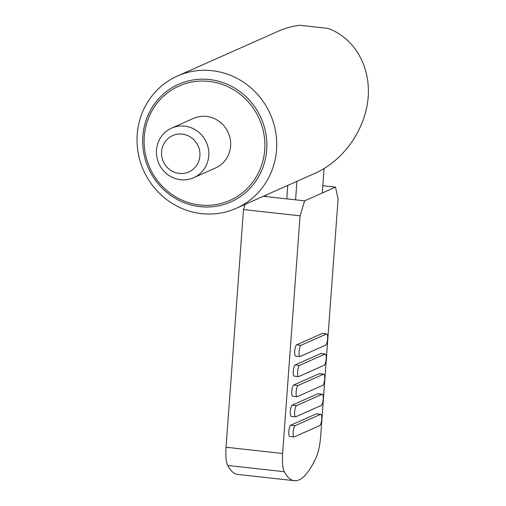 <?xml version="1.0" encoding="UTF-8"?>
<svg xmlns="http://www.w3.org/2000/svg" width="506" height="506" viewBox="0 0 506 506"><rect width="100%" height="100%" fill="white"/><g stroke="black" fill="none" stroke-linecap="round" stroke-linejoin="round"><path stroke-width="0.76" d="M184.595 126.127A27.141 25.996 66 0 1 208.402 148.96A27.141 25.996 66 0 1 193.653 177.732A27.141 25.996 66 0 1 180.661 179.731A27.141 25.996 66 0 1 156.86 156.892A27.141 25.996 66 0 1 171.604 128.126A27.141 25.996 66 0 1 184.595 126.127M182.173 134.115A19.905 19.064 66 0 1 199.883 155.886A19.905 19.064 66 0 1 179.288 173.425A19.905 19.064 66 0 1 161.578 151.655A19.905 19.064 66 0 1 182.173 134.115M324.068 168.587L322.271 192.995M296.927 181.344L295.567 199.838M287.769 185.411L286.782 198.871M265.998 195.088L265.884 196.562M171.604 128.126L193.463 118.41A27.141 25.996 66 0 1 206.454 116.412A27.141 25.996 66 0 1 230.255 139.251A27.141 25.996 66 0 1 215.512 168.017L193.653 177.732M209.421 79.543A64.357 61.643 66 0 1 266.681 149.934A64.357 61.643 66 0 1 200.091 206.644A64.357 61.643 66 0 1 142.837 136.253A64.357 61.643 66 0 1 209.421 79.543M212.115 70.682A72.383 69.328 66 0 1 275.587 131.585A72.383 69.328 66 0 1 236.258 208.301A72.383 69.328 66 0 1 201.616 213.633A72.383 69.328 66 0 1 138.144 152.73A72.383 69.328 66 0 1 177.467 76.014A72.383 69.328 66 0 1 212.115 70.682M199.952 205.019A62.586 59.948 -114 0 0 264.708 149.865A62.586 59.948 -114 0 0 209.029 81.409A62.586 59.948 -114 0 0 144.267 136.563A62.586 59.948 -114 0 0 199.952 205.019M236.258 208.301L315.061 173.28C343.454 160.687 365.319 129.681 368.096 98.088C370.911 66.495 354.327 37.748 327.875 28.38L299.963 25.3C292.538 26.129 285.232 28.134 278.047 31.315L177.467 76.014M245.068 204.392L243.494 209.573L226.043 447.228A22.618 5.674 96.3 0 0 227.7 465.463A126.671 31.777 96.3 0 0 237.769 474.451L294.353 480.7A126.671 31.777 -83.7 0 1 284.283 471.712A22.618 5.674 -83.7 0 1 282.626 453.477L300.077 215.822L304.625 200.838L335.516 187.112L338.097 198.928L320.64 436.583A22.618 5.674 -83.7 0 1 316.105 457.576A126.671 31.777 -83.7 0 1 294.353 480.7M297.009 396.729L292.658 396.249A5.655 1.417 -83.7 0 1 291.823 390.879A5.655 1.417 -83.7 0 1 293.682 385.041L319.229 373.687A5.655 1.417 -83.7 0 1 319.438 373.656L323.789 374.136A5.655 1.417 -83.7 0 1 324.618 379.5A5.655 1.417 -83.7 0 1 322.758 385.338L297.218 396.691A5.655 1.417 -83.7 0 1 297.009 396.729A5.655 1.417 -83.7 0 1 296.174 391.359A5.655 1.417 -83.7 0 1 298.04 385.521L323.581 374.168A5.655 1.417 -83.7 0 1 323.789 374.136M294.056 436.931L289.704 436.45A5.655 1.417 -83.7 0 1 288.869 431.08A5.655 1.417 -83.7 0 1 290.735 425.249L316.275 413.895A5.655 1.417 -83.7 0 1 316.484 413.857L320.836 414.338A5.655 1.417 -83.7 0 1 321.671 419.708A5.655 1.417 -83.7 0 1 319.805 425.546L294.264 436.893A5.655 1.417 -83.7 0 1 294.056 436.931A5.655 1.417 -83.7 0 1 293.227 431.561A5.655 1.417 -83.7 0 1 295.087 425.729L320.627 414.376A5.655 1.417 -83.7 0 1 320.836 414.338M299.957 356.521L295.605 356.041A5.655 1.417 -83.7 0 1 294.777 350.671A5.655 1.417 -83.7 0 1 296.636 344.833L322.177 333.486A5.655 1.417 -83.7 0 1 322.392 333.448L326.743 333.928A5.655 1.417 -83.7 0 1 327.572 339.298A5.655 1.417 -83.7 0 1 325.712 345.136L300.172 356.483A5.655 1.417 -83.7 0 1 299.957 356.521A5.655 1.417 -83.7 0 1 299.128 351.151A5.655 1.417 -83.7 0 1 300.988 345.313L326.534 333.966A5.655 1.417 -83.7 0 1 326.743 333.928M298.483 376.622L294.131 376.141A5.655 1.417 -83.7 0 1 293.303 370.778A5.655 1.417 -83.7 0 1 295.162 364.94L320.703 353.586A5.655 1.417 -83.7 0 1 320.912 353.549L325.269 354.029A5.655 1.417 -83.7 0 1 326.098 359.399A5.655 1.417 -83.7 0 1 324.238 365.237L298.692 376.584A5.655 1.417 -83.7 0 1 298.483 376.622A5.655 1.417 -83.7 0 1 297.654 371.259A5.655 1.417 -83.7 0 1 299.514 365.421L325.054 354.067A5.655 1.417 -83.7 0 1 325.269 354.029M295.529 416.83L291.178 416.349A5.655 1.417 -83.7 0 1 290.349 410.98A5.655 1.417 -83.7 0 1 292.209 405.142L317.749 393.794A5.655 1.417 -83.7 0 1 317.964 393.757L322.316 394.237A5.655 1.417 -83.7 0 1 323.144 399.607A5.655 1.417 -83.7 0 1 321.285 405.439L295.744 416.792A5.655 1.417 -83.7 0 1 295.529 416.83A5.655 1.417 -83.7 0 1 294.701 411.46A5.655 1.417 -83.7 0 1 296.56 405.622L322.101 394.275A5.655 1.417 -83.7 0 1 322.316 394.237M263.322 196.277L304.625 200.838M243.494 209.573L300.077 215.822M322.809 185.708L335.516 187.112M293.682 385.041L298.04 385.521M319.229 373.687L323.581 374.168M290.735 425.249L295.087 425.729M316.275 413.895L320.627 414.376M296.636 344.833L300.988 345.313M322.177 333.486L326.534 333.966M295.162 364.94L299.514 365.421M320.703 353.586L325.054 354.067M292.209 405.142L296.56 405.622M317.749 393.794L322.101 394.275M226.043 447.228L282.626 453.477M284.283 471.712L227.7 465.463"/></g></svg>
